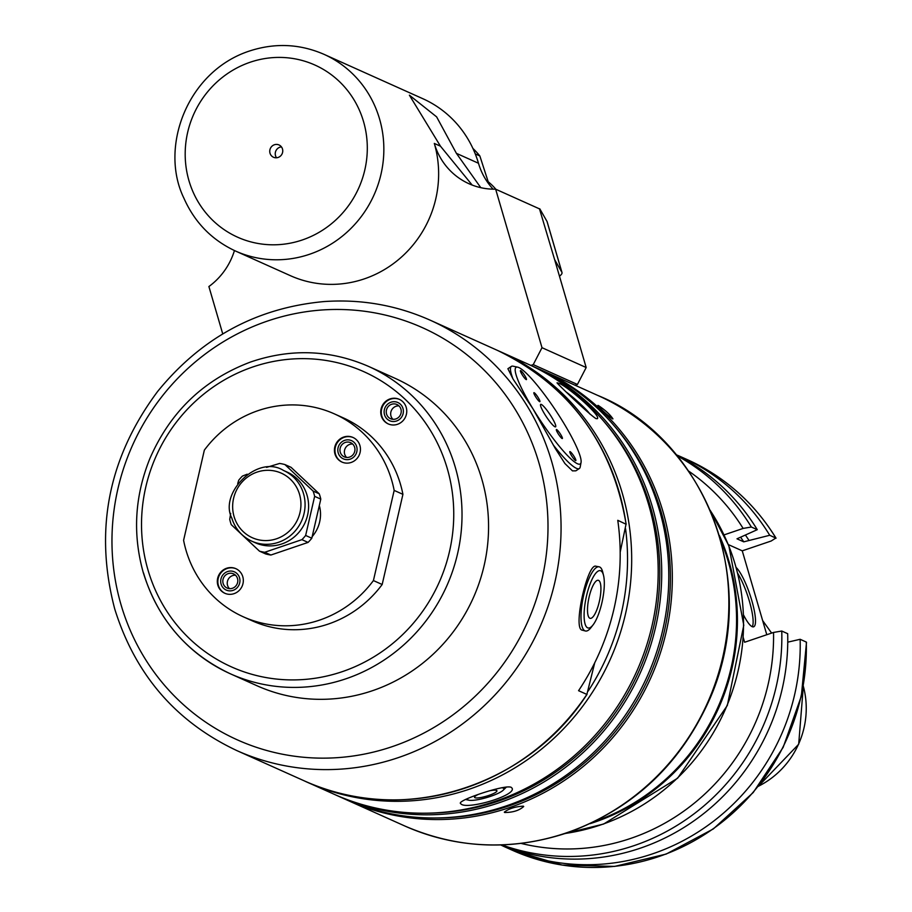 <?xml version="1.0" encoding="UTF-8"?>
<svg xmlns="http://www.w3.org/2000/svg" width="912" height="912" viewBox="0 0 912 912"><rect width="100%" height="100%" fill="white"/><g stroke="black" fill="none" stroke-linecap="round" stroke-linejoin="round"><path stroke-width="1.37" d="M559.478 276.211A33.698 6.441 -16.3 0 0 561.986 272.517A33.698 6.441 -16.3 0 0 561.872 272.243L554.61 259.567L539.482 208.859M547.177 222.015A33.698 6.441 163.7 0 0 547.132 221.719A33.698 6.441 163.7 0 0 547.018 221.445L539.756 208.768M472.177 185.056L440.473 146.194L434.306 143.423A107.844 103.295 114.2 0 1 402.477 256.147A107.844 103.295 114.2 0 1 290.392 275.675L235.615 251.085A107.844 103.295 -65.8 0 0 374.011 194.997A107.844 103.295 -65.8 0 0 323.954 54.31L422.906 98.735A107.844 103.295 114.2 0 1 478.481 163.259A67.408 64.558 -65.8 0 0 493.141 189.183M554.61 259.567L586.177 367.525L577.421 384.454L575.096 385.252M475.255 153.889L479.849 155.952L488.992 184.235M440.473 146.194L409.397 95.179L436.62 116.861L456.399 153.341L480.784 187.667M495.889 189.297A60.659 58.106 -65.8 0 0 488.262 181.819M479.849 155.952A87.62 83.927 -65.8 0 0 472.918 148.439M274.387 144.757A6.737 6.452 -65.8 0 0 273.486 157.252A6.737 6.452 -65.8 0 0 282.139 153.752A6.737 6.452 -65.8 0 0 274.387 144.757M281.432 146.9A6.737 6.452 -65.8 0 0 276.553 157.776M222.745 333.917L208.894 286.539A67.408 64.558 -65.8 0 0 234.452 250.549M434.306 143.423A67.408 64.558 -65.8 0 0 469.03 183.757A67.408 64.558 -65.8 0 0 495.649 189.183L542.002 347.689L533.246 364.618L530.921 365.416M594.738 662.785L586.872 694.42L578.561 690.692A235.912 225.959 -65.8 0 0 617.766 520.319L626.156 524.275C612.271 443.209 569.373 385.252 497.45 350.39L430.019 320.112C396.355 305.155 361.015 298.976 323.977 301.576C256.831 307.754 201.404 337.702 157.673 391.408C108.346 457.653 94.027 530.168 114.73 608.965C135.204 674.618 175.879 721.814 236.778 750.565A235.912 225.959 -65.8 0 0 539.539 627.889A235.912 225.959 -65.8 0 0 430.019 320.112M581.058 462.43L580.203 467.001A61.343 9.679 -123.6 0 1 579.348 468.517L575.86 470.831L572.474 470.877L564.927 463.558L555.385 448.647L532.939 408.781L513.034 379.016L507.893 368.722L511.381 366.385A61.343 9.679 -123.6 0 1 513.103 366.191L517.651 367.16A57.969 9.143 -123.6 0 1 563.331 422.427A57.969 9.143 -123.6 0 1 581.058 462.43A57.969 9.143 -123.6 0 1 532.939 408.781A57.969 9.143 -123.6 0 1 517.651 367.16M593.074 624.891L591.033 627.536A32.821 9.234 -78 0 1 585.424 630.99L581.902 630.078C572.861 627.775 587.602 562.784 595.946 566.238L599.036 566.797A32.821 9.234 -78 0 1 602.764 572.234L603.55 575.483A29.309 8.254 -78 0 1 593.074 624.891A29.309 8.254 -78 0 1 587.647 627.832A29.309 8.254 -78 0 1 588.274 589.289A29.309 8.254 -78 0 1 603.55 575.483M304.209 780.832C400.55 826.443 526.999 787.717 587.066 694.271L586.872 694.42A235.912 225.959 -65.8 0 1 304.209 780.832L236.778 750.565M497.45 350.39A235.912 225.959 -65.8 0 1 626.065 524.047L620.183 552.182M539.824 209.019L495.649 189.183M577.421 384.454L533.246 364.618M586.177 367.525L542.002 347.689M594.704 821.438A207.263 198.531 -65.8 0 0 720.833 540.485M467.856 798.41A18.924 3.614 163.7 0 0 468.244 799.995A18.924 3.614 163.7 0 0 468.996 800.223A18.924 3.614 163.7 0 0 486.769 797.533A18.924 3.614 163.7 0 0 503.185 790.225A18.924 3.614 163.7 0 0 501.486 787.751M511.187 787.307L512.145 788.276C516.01 795.606 468.198 809.56 461.312 804.236L460.4 803.415C457.733 800.2 504.963 784.252 511.187 787.307M477.603 794.751A11.674 2.234 163.7 0 0 474.548 797.327A11.674 2.234 163.7 0 0 474.947 797.726A11.674 2.234 163.7 0 0 487.601 795.823A11.674 2.234 163.7 0 0 496.949 790.784A11.674 2.234 163.7 0 0 490.211 790.67M589.825 414.025A18.924 1.71 41.8 0 0 580.408 403.993A18.924 1.71 41.8 0 0 566.375 392.126M558.224 383.086C565.657 384.704 601.863 416.1 597.303 418.711L596.026 418.608C590.03 415.37 555.522 382.071 557.084 382.812L558.224 383.086M583.828 408.576A11.674 1.049 41.8 0 0 572.827 398.168M504.655 812.501L504.302 812.17C508.885 808.613 515.234 806.607 523.351 806.151L523.705 806.493C519.259 810.494 512.909 812.489 504.655 812.501M612.476 418.813C605.933 413.888 601.054 409.42 597.862 405.407L598.306 405.487C605.169 410.058 610.048 414.515 612.944 418.87L612.476 418.813M520.706 370.637A5.392 0.855 -123.6 0 1 524.503 375.185A5.392 0.855 -123.6 0 1 526.418 379.597A5.392 0.855 -123.6 0 1 522.724 375.573A5.392 0.855 -123.6 0 1 520.444 370.614A5.392 0.855 -123.6 0 1 520.706 370.637M534.17 392.707A5.392 0.855 -123.6 0 1 537.966 397.256A5.392 0.855 -123.6 0 1 539.881 401.668A5.392 0.855 -123.6 0 1 536.188 397.643A5.392 0.855 -123.6 0 1 533.908 392.684A5.392 0.855 -123.6 0 1 534.17 392.707M554.952 426.782A13.486 2.132 -123.6 0 1 545.467 415.405A13.486 2.132 -123.6 0 1 540.668 404.381A13.486 2.132 -123.6 0 1 549.902 414.424A13.486 2.132 -123.6 0 1 555.602 426.827A13.486 2.132 -123.6 0 1 554.952 426.782M562.1 438.512A5.392 0.855 -123.6 0 1 558.304 433.952A5.392 0.855 -123.6 0 1 556.388 429.552A5.392 0.855 -123.6 0 1 560.082 433.565A5.392 0.855 -123.6 0 1 562.362 438.524A5.392 0.855 -123.6 0 1 562.1 438.512M575.563 460.571A5.392 0.855 -123.6 0 1 571.767 456.023A5.392 0.855 -123.6 0 1 569.852 451.611A5.392 0.855 -123.6 0 1 573.545 455.635A5.392 0.855 -123.6 0 1 575.825 460.594A5.392 0.855 -123.6 0 1 575.563 460.571M579.348 468.517A61.343 9.679 -123.6 0 1 553.196 444.874M513.034 379.016A61.343 9.679 -123.6 0 1 511.381 366.385M598.568 580.385A19.46 5.472 -78 0 1 599.446 601.031A19.46 5.472 -78 0 1 590.178 618.347A19.46 5.472 -78 0 1 589.859 618.245A19.46 5.472 -78 0 1 588.981 597.599A19.46 5.472 -78 0 1 598.249 580.283A19.46 5.472 -78 0 1 598.568 580.385M585.424 630.99A32.821 9.234 -78 0 1 584.968 630.842A32.821 9.234 -78 0 1 583.463 596.163A32.821 9.234 -78 0 1 599.036 566.797M204.345 450.14L183.597 540.303A111.218 106.522 -65.8 0 0 243.333 616.82A111.218 106.522 -65.8 0 0 373.418 580.568L394.166 490.417A111.218 106.522 -65.8 0 0 334.43 413.9A111.218 106.522 -65.8 0 0 204.345 450.14M384.807 421.629A13.486 12.916 114.2 0 1 382.994 404.438A13.486 12.916 114.2 0 1 399.274 399.319A13.486 12.916 114.2 0 1 402.694 401.599A13.486 12.916 114.2 0 1 404.506 418.79A13.486 12.916 114.2 0 1 388.227 423.909A13.486 12.916 114.2 0 1 384.807 421.629M394.166 490.417L402.922 494.338A111.218 106.522 -65.8 0 0 343.186 417.821L334.43 413.9M402.922 494.338L382.174 584.501L373.418 580.568M243.333 616.82L252.088 620.753A111.218 106.522 -65.8 0 0 382.174 584.501M312.36 536.393A32.786 31.407 -65.8 0 0 319.576 506.434M221.377 590.976A13.486 12.916 114.2 0 1 219.564 573.785A13.486 12.916 114.2 0 1 235.843 568.666A13.486 12.916 114.2 0 1 239.263 570.946A13.486 12.916 114.2 0 1 241.076 588.137A13.486 12.916 114.2 0 1 224.797 593.256A13.486 12.916 114.2 0 1 221.377 590.976M356.387 439.732A13.486 12.916 114.2 0 1 358.199 456.923A13.486 12.916 114.2 0 1 341.92 462.053A13.486 12.916 114.2 0 1 338.5 459.762A13.486 12.916 114.2 0 1 336.688 442.571A13.486 12.916 114.2 0 1 352.967 437.452A13.486 12.916 114.2 0 1 356.387 439.732M320.796 499.126L311.801 538.228L305.645 535.458L314.64 496.356L320.796 499.126A45.155 43.252 -65.8 0 0 319.246 493.814L313.09 491.055L284.92 464.573L291.065 467.332L319.246 493.814M308.062 542.412L270.887 555.032L264.731 552.273L301.906 539.653L308.062 542.412A45.155 43.252 -65.8 0 0 311.801 538.228M230.69 513.445L229.721 519.361A45.155 43.252 -65.8 0 0 230.417 522.04A45.155 43.252 -65.8 0 0 231.272 524.662L259.453 551.144L265.597 553.915A45.155 43.252 -65.8 0 0 270.887 555.032M247.198 474.194L242.455 476.064A45.155 43.252 -65.8 0 0 238.716 480.248L237.713 483.577M284.92 464.573A45.155 43.252 -65.8 0 0 279.631 463.444L266.532 467.389M259.453 551.144A45.155 43.252 -65.8 0 0 264.731 552.273M301.906 539.653A45.155 43.252 -65.8 0 0 305.645 535.458M399.536 399.445A13.486 12.916 -65.8 0 0 382.504 406.57A13.486 12.916 -65.8 0 0 388.501 424.034M398.977 405.897A7.786 7.456 -65.8 0 0 392.947 419.326M398.909 405.829A7.786 7.456 114.2 0 1 390.564 418.711A7.786 7.456 114.2 0 1 386.95 408.565A7.786 7.456 114.2 0 1 398.909 405.829M400.368 404.198A9.975 9.553 -65.8 0 0 384.385 409.625A9.975 9.553 -65.8 0 0 396.503 421.013A9.975 9.553 -65.8 0 0 400.368 404.198M353.229 437.578A13.486 12.916 -65.8 0 0 337.144 442.936A13.486 12.916 -65.8 0 0 339.036 460.001A13.486 12.916 -65.8 0 0 342.194 462.167M352.67 444.03A7.786 7.456 -65.8 0 0 346.64 457.459M342.285 455.533A7.786 7.456 114.2 0 1 350.63 442.651A7.786 7.456 114.2 0 1 354.244 452.808A7.786 7.456 114.2 0 1 342.285 455.533M340.826 457.163A9.975 9.553 -65.8 0 0 356.809 451.736A9.975 9.553 -65.8 0 0 344.69 440.348A9.975 9.553 -65.8 0 0 340.826 457.163M236.105 568.78A13.486 12.916 -65.8 0 0 219.074 575.905A13.486 12.916 -65.8 0 0 225.07 593.37M235.547 575.233A7.786 7.456 -65.8 0 0 229.516 588.662M235.478 575.176A7.786 7.456 114.2 0 1 227.134 588.058A7.786 7.456 114.2 0 1 223.52 577.912A7.786 7.456 114.2 0 1 235.478 575.176M236.938 573.545A9.975 9.553 -65.8 0 0 220.955 578.972A9.975 9.553 -65.8 0 0 233.073 590.36A9.975 9.553 -65.8 0 0 236.938 573.545M500.893 844.945A214.012 204.983 -65.8 0 0 787.683 633.692L781.766 631.036L773.536 632.438L744.614 642.253L743.28 637.693M500.722 844.945A214.012 204.983 -65.8 0 0 506.057 847.442A214.012 204.983 -65.8 0 0 800.143 639.289L787.751 642.162M806.299 642.732L806.288 642.048L800.143 639.289M752.263 626.704A32.023 6.874 71.2 0 0 750.052 603.562A32.023 6.874 71.2 0 0 737.785 573.488M736.235 567.572A32.023 6.874 -108.8 0 1 751.682 600.142A32.023 6.874 -108.8 0 1 753.62 626.818A32.023 6.874 -108.8 0 1 752.149 626.658A32.023 6.874 -108.8 0 1 743.622 615.144M724.071 534.888L743.12 528.424L751.351 527.022L757.268 529.678L736.987 538.81L743.747 541.842L769.728 535.276L776.066 538.194C754.281 502.9 724.755 476.748 687.488 459.716L681.355 456.969A214.012 204.983 -65.8 0 0 675.952 454.632M728.369 544.601L742.254 550.837L766.787 634.729M687.488 459.716A214.012 204.983 -65.8 0 1 775.873 538.023L771.176 541.01L742.254 550.837M769.728 535.276A214.012 204.983 -65.8 0 0 681.355 456.969M748.809 540.132A195.202 186.96 -65.8 0 0 745.617 535.344M743.747 541.842A189.958 181.944 -65.8 0 0 740.806 537.51M757.268 529.678A214.012 204.983 -65.8 0 0 676.054 454.757M346.275 799.71A235.912 225.959 -65.8 0 0 348.031 800.508A235.912 225.959 -65.8 0 0 650.803 677.833A235.912 225.959 -65.8 0 0 541.272 370.067A235.912 225.959 -65.8 0 0 539.505 369.28M437.281 817.95A234.566 224.671 -65.8 0 0 649.013 677.035A234.566 224.671 -65.8 0 0 613.616 425.174M335.673 794.945A235.912 225.959 -65.8 0 0 337.429 795.754L344.497 798.923A235.912 225.959 -65.8 0 0 647.269 676.248A235.912 225.959 -65.8 0 0 537.738 368.482L530.67 365.302A235.912 225.959 -65.8 0 0 528.903 364.526M337.429 795.754A235.912 225.959 -65.8 0 0 640.201 673.079A235.912 225.959 -65.8 0 0 530.67 365.302M426.679 813.185A234.566 224.671 -65.8 0 0 638.411 672.269A234.566 224.671 -65.8 0 0 603.014 420.409M305.805 781.538A235.912 225.959 -65.8 0 0 307.39 782.268L333.895 794.158A235.912 225.959 -65.8 0 0 636.667 671.483A235.912 225.959 -65.8 0 0 527.136 363.717L500.631 351.815A235.912 225.959 -65.8 0 0 499.046 351.109M307.39 782.268A235.912 225.959 -65.8 0 0 610.162 659.593A235.912 225.959 -65.8 0 0 500.631 351.815M588.194 691.057A232.549 222.733 -65.8 0 0 625.564 528.732M143.56 572.987A168.515 161.401 -65.8 0 0 230.394 673.808L256.933 685.721A168.515 161.401 -65.8 0 0 473.191 598.101A168.515 161.401 -65.8 0 0 394.964 378.263L368.425 366.35C330.053 349.729 290.734 348.304 250.447 362.064C203.786 379.666 170.282 411.791 149.921 458.451C134.702 496.162 132.502 534.261 143.321 572.77C157.936 619.624 186.96 653.311 230.394 673.808A168.515 161.401 -65.8 0 0 446.652 586.188A168.515 161.401 -65.8 0 0 368.425 366.35M314.64 496.356A45.155 43.252 -65.8 0 0 313.09 491.055M231.83 518.005A38.76 37.118 -65.8 0 0 251.803 541.192L255.337 542.777A38.76 37.118 -65.8 0 0 305.075 522.622A38.76 37.118 -65.8 0 0 287.086 472.063L283.552 470.478C257.617 454.085 219.017 492.925 231.716 517.891C235.079 528.698 241.783 536.461 251.803 541.192A38.76 37.118 -65.8 0 0 301.541 521.037A38.76 37.118 -65.8 0 0 283.552 470.478M561.872 272.243L547.018 221.445M478.481 163.259L456.399 153.341M250.253 62.21A94.369 90.391 -65.8 0 0 213.659 221.217A94.369 90.391 -65.8 0 0 364.823 169.894A94.369 90.391 -65.8 0 0 250.253 62.21M148.018 570.08A161.766 154.949 -65.8 0 0 411.038 625.871A161.766 154.949 -65.8 0 0 333.849 361.904A161.766 154.949 -65.8 0 0 148.018 570.08M501.885 844.911A214.012 204.983 -65.8 0 0 781.766 631.036M521.117 843.418A207.263 198.531 -65.8 0 0 773.536 632.438M806.516 642.322L801.34 696.152L783.169 747.327L753.198 792.551L713.344 828.917L666.159 854.077L614.677 866.4L562.225 865.078L512.191 850.189A214.012 204.983 -65.8 0 0 806.288 642.048M743.12 528.424A207.263 198.531 -65.8 0 0 688.355 470.888M751.351 527.022A214.012 204.983 -65.8 0 0 676.693 455.533M565.588 833.408A207.263 198.531 -65.8 0 0 710.425 510.777M590.098 823.65A207.263 198.531 -65.8 0 0 719.42 535.572M597.816 395.455C701.602 437.236 762.113 577.034 710.63 697.03C682.165 762.307 635.254 807.268 569.932 831.915C513.49 851.192 458.371 849.186 404.575 825.896A235.912 225.959 -65.8 0 0 707.347 703.22A235.912 225.959 -65.8 0 0 597.816 395.455L541.272 370.067M121.034 604.747A225.925 216.395 -65.8 0 0 488.353 682.666A225.925 216.395 -65.8 0 0 380.555 314.013A225.925 216.395 -65.8 0 0 121.034 604.747M234.065 516.545A35.386 33.892 -65.8 0 0 291.601 528.755A35.386 33.892 -65.8 0 0 274.717 471.014A35.386 33.892 -65.8 0 0 234.065 516.545M758.385 786.258A84.394 80.837 -65.8 0 0 803.312 686.189M561.986 272.517L547.132 221.719M323.954 54.31C299.729 43.81 274.9 42.716 249.443 51.026C187.393 71.273 159.03 147.185 183.905 198.189C194.655 222.437 211.892 240.073 235.615 251.085M503.185 790.225L506.525 786.965M468.996 800.223L465.405 799.482M512.191 850.189L506.057 847.442M565.155 833.545L603.664 824.026L677.65 778.175L727.331 705.455L743.77 625.267L728.836 545.752L710.243 510.355M404.575 825.896L348.031 800.508M758.328 786.326L798.684 744.226L803.335 686.086M771.632 633.088L762.649 620.57"/></g></svg>
